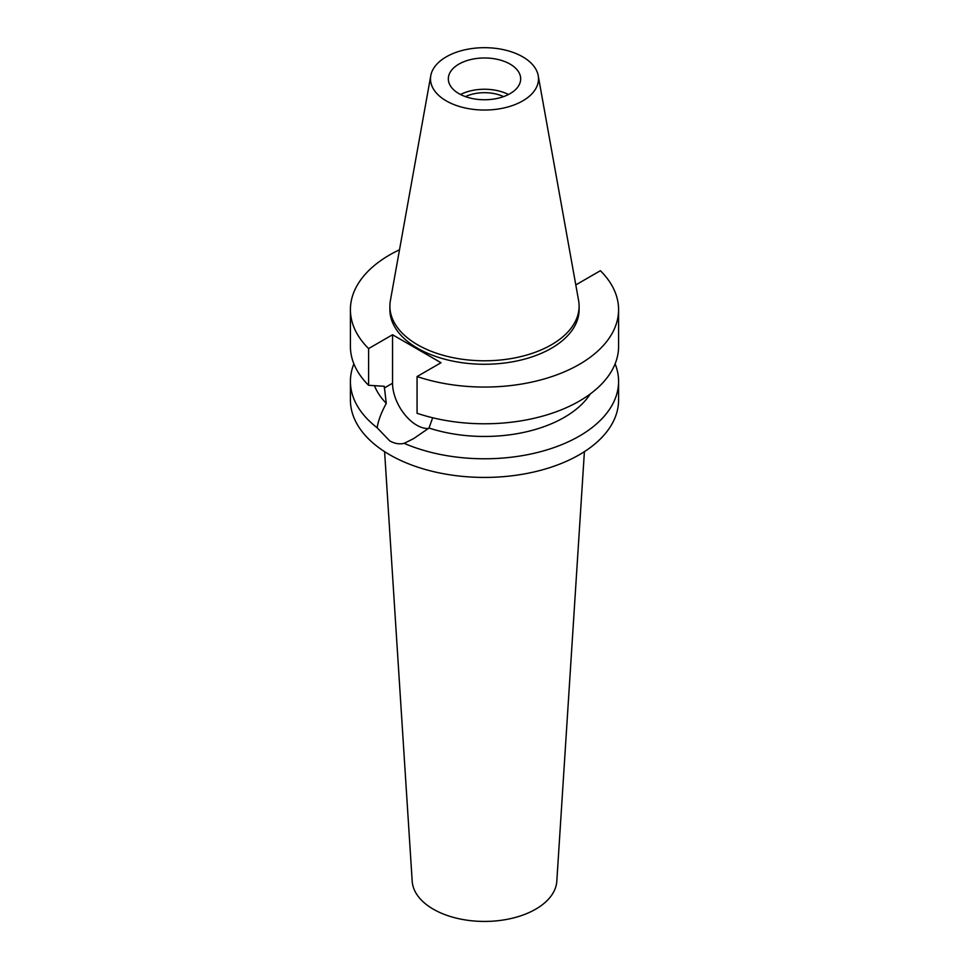 <?xml version="1.0" encoding="UTF-8"?>
<svg xmlns="http://www.w3.org/2000/svg" width="969" height="969" viewBox="0 0 969 969"><rect width="100%" height="100%" fill="white"/><g stroke="black" fill="none" stroke-linecap="round" stroke-linejoin="round"><path stroke-width="1.45" d="M446.309 56.82A54.01 31.178 180 0 1 502.56 49.48A54.01 31.178 180 0 1 538.219 75.655A54.01 31.178 180 0 1 522.691 100.909A54.01 31.178 180 0 1 461.28 107.014A54.01 31.178 180 0 1 430.781 75.655A54.01 31.178 180 0 1 446.309 56.82M458.918 64.099A36.18 20.894 0 0 0 448.32 78.864A36.18 20.894 0 0 0 470.655 98.16A36.18 20.894 0 0 0 510.082 93.642A36.18 20.894 0 0 0 520.68 78.864A36.18 20.894 0 0 0 498.345 59.569A36.18 20.894 0 0 0 458.918 64.099M538.219 75.655L578.602 300.535A94.611 54.615 180 0 1 579.111 306.168A94.611 54.615 180 0 1 551.397 344.794A94.611 54.615 180 0 1 448.296 356.628A94.611 54.615 180 0 1 389.889 306.168A94.611 54.615 180 0 1 390.398 300.535L430.781 75.655M389.889 306.168L389.889 309.644A94.611 54.615 0 0 0 448.296 360.105A94.611 54.615 0 0 0 551.397 348.271A94.611 54.615 0 0 0 579.111 309.644L579.111 306.168M575.647 284.062L576.458 284.535L600.392 270.714A134.085 77.411 180 0 1 618.585 309.644A134.085 77.411 180 0 1 579.317 364.392A134.085 77.411 180 0 1 417.07 376.553L441.004 362.733L392.542 334.753L368.608 348.586A134.085 77.411 180 0 1 350.415 309.644A134.085 77.411 180 0 1 389.683 254.908A134.085 77.411 180 0 1 399.519 249.772M374.47 385.686A112.804 65.129 0 0 0 386.28 403.37C381.241 412.661 378.189 420.788 377.147 427.753A134.085 77.411 180 0 1 350.415 381.362A134.085 77.411 180 0 1 353.879 363.872M350.415 309.644L350.415 346.369A134.085 77.411 0 0 0 368.608 385.299L384.269 386.292L386.28 403.37M368.608 348.586L368.608 385.299M428.443 428.492A34.266 19.78 60 0 1 416.779 425.209A34.266 19.78 60 0 1 392.542 383.239L392.542 334.753M618.585 309.644L618.585 346.369A134.085 77.411 0 0 1 579.317 401.105A134.085 77.411 0 0 1 417.07 413.278L417.07 376.553M377.147 427.753L389.683 440.847C394.577 443.62 399.398 444.456 404.158 443.342L413.642 438.606L429.013 428.032L432.671 417.772M429.013 428.032A112.804 65.129 0 0 0 564.261 417.385A112.804 65.129 0 0 0 590.291 393.935M350.415 381.362L350.415 400.015A134.085 77.411 0 0 0 433.191 471.54A134.085 77.411 0 0 0 579.317 454.752A134.085 77.411 0 0 0 618.585 400.015L618.585 381.362A134.085 77.411 180 0 1 579.317 436.111A134.085 77.411 180 0 1 404.158 443.342M615.121 363.872A134.085 77.411 180 0 1 618.585 381.362M384.596 451.651L412.188 881.196A72.36 41.776 0 0 0 458.046 918.539A72.36 41.776 0 0 0 535.675 909.188A72.36 41.776 0 0 0 556.812 881.196L584.404 451.651M503.577 96.609A30.221 17.454 0 0 0 465.423 96.609M460.517 94.502A36.18 20.894 180 0 1 508.483 94.502M384.269 388.024L392.542 383.239"/></g></svg>
